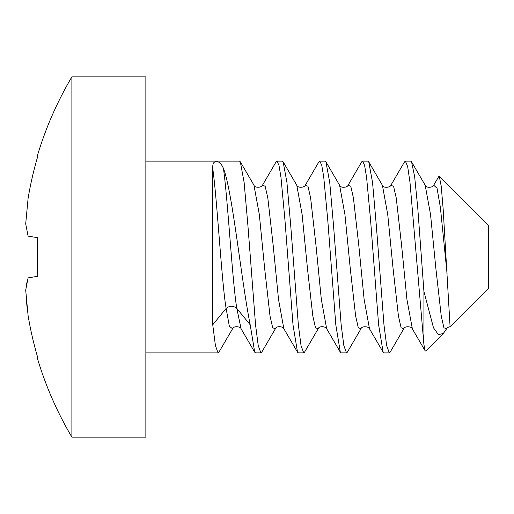 <?xml version="1.0" encoding="UTF-8"?>
<svg xmlns="http://www.w3.org/2000/svg" width="514" height="514" viewBox="0 0 514 514"><rect width="100%" height="100%" fill="white"/><g stroke="black" fill="none" stroke-linecap="round" stroke-linejoin="round"><path stroke-width="0.77" d="M450.135 326.673L488.3 288.502L488.3 225.498L439.297 176.488L441.23 186.19L443.171 209.23L450.084 326.653M438.57 176.9L439.297 176.488M446.383 329.101L443.319 333.49L438.378 334.64L433.501 327.803L423.921 291.457L423.921 344.637L425.194 350.895L425.727 351.075M423.921 291.457L417.747 207.791L414.657 176.7L411.566 161.859L410.718 161.12L405.366 161.113L404.357 162.161M423.921 344.637L410.005 182.509L407.686 166.626L405.366 161.113M383.129 352.167L369.495 328.78L364.137 299.521L358.791 245.364L353.439 198.018L350.766 186.235L348.087 185.22L361.727 161.833L362.556 161.12L364.593 165.347L366.591 177.439L370.588 220.3L378.612 324.803L383.129 352.174L383.964 352.887L389.31 352.887L386.637 345.569L383.964 324.803L376.364 225.922L372.547 182.489L368.756 161.859L367.908 161.12L362.556 161.113M298.351 324.803L290.738 225.742L286.921 182.335L283.13 161.826L282.302 161.12L276.95 161.113L278.98 165.335L280.978 177.381L284.962 220.165L292.999 324.803L297.522 352.174L298.351 352.88L303.703 352.887L301.024 345.556L298.351 324.803M276.114 161.826L276.95 161.12M341.155 324.803L333.547 225.755L329.757 182.624L325.94 161.839L325.105 161.12L319.753 161.113L321.751 165.193L323.743 177.092L327.778 220.288L335.809 324.803L340.319 352.161L341.155 352.88L346.507 352.887L343.847 345.659L341.155 324.803M318.918 161.833L319.753 161.12M232.591 328.722L218.925 352.161L218.09 352.88L215.424 345.639L212.738 324.803L212.738 168.412C212.539 163.401 213.882 161.248 216.76 161.955C219.06 161.435 221.29 163.587 223.442 168.412C232.328 190.88 241.22 279.834 250.196 324.803L254.713 352.167L255.548 352.88L260.9 352.887L258.234 345.639L255.548 324.803L247.921 225.607L244.131 182.496L240.327 161.833L239.492 161.12L145.86 161.113M447.09 273.872L440.389 207.463L437.041 188.195L433.688 185.239L438.673 176.726M446.595 328.767L443.923 327.791L441.25 316.059L435.904 268.816L430.559 214.659L425.194 185.239C426.164 188.304 432.981 187.571 433.694 185.271L433.559 185.477M412.382 328.915L406.947 299.54L401.595 245.351L396.243 197.993L393.563 186.222L390.781 185.419M446.717 328.542L446.608 328.748C447.264 327.733 448.439 327.039 450.123 326.647M403.882 328.6L403.779 328.78C404.659 325.78 411.598 326.409 412.312 328.799L425.194 350.895M403.773 328.799L401.1 327.746L398.427 315.962L393.088 268.713L387.749 214.627L382.41 185.271M368.737 161.871L382.172 184.899M390.332 351.814L389.31 352.88M325.94 161.839L339.606 185.278L344.952 214.672L350.291 268.79L355.637 316.02L358.303 327.771L360.976 328.78L347.342 352.167L346.507 352.887M275.408 328.709L261.729 352.167L260.9 352.88M283.13 161.826L296.771 185.22L302.123 214.479L307.475 268.642L312.82 315.981L315.5 327.765L318.172 328.78L304.539 352.161L303.703 352.88M339.587 185.246C340.551 188.31 347.387 187.571 348.087 185.278L347.933 185.503M340.319 352.161L326.653 328.722L321.314 299.328L315.969 245.204L310.623 197.974L307.957 186.222L305.284 185.22L318.924 161.833M297.522 352.174L283.844 328.716L278.504 299.296L273.159 245.178L267.82 197.967L265.147 186.222L262.481 185.22L276.121 161.833M232.572 328.754C233.542 325.683 240.372 326.435 241.079 328.722L236.819 308.419C233.253 305.547 229.687 305.547 226.115 308.419L212.738 324.803M250.196 324.803L236.819 308.419C232.36 281.993 227.901 200.132 223.442 168.412M275.369 328.774L272.696 327.771L270.017 315.988L264.671 268.655L259.319 214.492L253.967 185.226L240.327 161.839M232.566 328.774L229.34 326.204L226.115 308.419C221.656 281.993 217.197 200.132 212.738 168.412M145.86 384.369L145.86 437.125L71.889 437.125L71.889 76.875L145.86 76.875L145.86 384.369M28.09 236.125L25.7 223.847L28.09 198.43L25.7 223.847L28.09 236.125L37.805 237.725A346.757 306.389 90 0 0 37.805 276.275L28.09 277.875L25.7 290.153L28.09 315.57A351.814 347.156 90 0 0 37.805 357.828L37.329 358.078A353.632 353.632 0 0 0 71.889 437.125M28.09 198.43A351.814 347.156 -90 0 1 37.805 156.172L37.329 155.922A353.632 353.632 0 0 1 71.889 76.875M28.077 315.506L28.032 315.178M26.985 306.575L26.22 298.351M26.227 286.208L26.991 282.244M443.319 333.49L425.727 351.081M404.537 161.852L390.891 185.246M382.397 185.284C383.386 188.33 390.126 187.578 390.878 185.278M390.113 352.186L403.76 328.793M446.582 328.748L445.863 329.982M425.181 185.213L411.56 161.859M145.86 352.887L218.09 352.887M241.072 328.78L254.713 352.167M360.956 328.774C361.837 325.786 368.795 326.396 369.508 328.799M318.172 328.722C319.143 325.703 325.902 326.403 326.673 328.754M296.751 185.201C297.773 188.259 304.526 187.591 305.303 185.226M275.388 328.709C276.359 325.664 283.124 326.416 283.863 328.709M253.948 185.233C254.828 188.214 261.78 187.61 262.493 185.201"/></g></svg>
